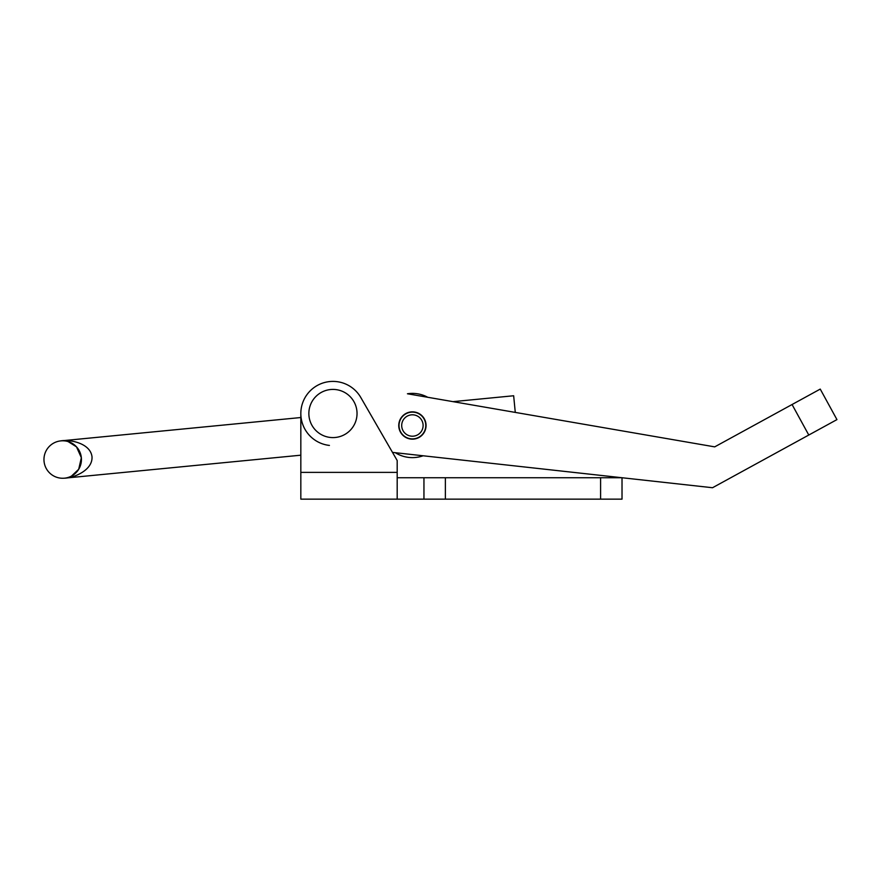 <?xml version="1.0" encoding="UTF-8"?>
<svg xmlns="http://www.w3.org/2000/svg" width="881" height="881" viewBox="0 0 881 881"><rect width="100%" height="100%" fill="white"/><g stroke="black" fill="none" stroke-linecap="round" stroke-linejoin="round"><path stroke-width="1.32" d="M622.019 499.153L622.019 477.733L423.948 477.733L423.948 499.153L622.019 499.153M300.641 417.55L60.888 440.874C66.262 439.597 79.753 443.936 81.349 457.713C82.44 471.544 70.04 478.394 64.511 478.174L64.511 478.174C73.156 478.086 92.946 470.52 91.998 456.677C90.258 442.912 69.379 439.3 60.888 440.874L60.899 440.874A18.732 18.732 0 0 1 81.349 457.713A18.732 18.732 0 0 1 64.511 478.174A18.732 18.732 0 0 1 44.05 461.336A18.732 18.732 0 0 1 60.888 440.874C69.379 439.3 90.258 442.912 91.998 456.677C92.946 470.52 73.156 478.086 64.511 478.174L300.828 455.191L300.828 472.381L397.188 472.381L397.188 460.521L360.758 397.441A32.123 32.123 0 0 0 300.828 413.497L300.828 499.153L423.948 499.153M397.188 477.733L423.948 477.733M397.188 472.381L397.188 499.153M300.828 419.444L300.828 413.497A32.123 32.123 0 0 0 329.417 445.423M398.84 424.003A13.656 13.656 0 0 0 410.909 439.079A13.656 13.656 0 0 0 425.975 427.01A13.656 13.656 0 0 0 413.905 411.934A13.656 13.656 0 0 0 398.84 424.003M714.711 446.865L407.44 393.774A32.123 32.123 0 0 1 427.737 397.276L453.043 401.648L513.656 395.756L515.275 412.407L714.711 446.865L820.244 389.094L836.95 419.609L712.52 487.733L392.486 452.394M308.857 413.497A24.084 24.084 0 0 1 332.941 389.413A24.084 24.084 0 0 1 357.036 413.497A24.084 24.084 0 0 1 332.941 437.593A24.084 24.084 0 0 1 308.857 413.497M413.442 436.161A10.704 10.704 0 0 1 401.747 426.547A10.704 10.704 0 0 1 411.372 414.852A10.704 10.704 0 0 1 423.056 424.466A10.704 10.704 0 0 1 413.442 436.161M413.707 438.826A13.38 13.38 0 0 1 399.082 426.8A13.38 13.38 0 0 1 411.108 412.187A13.38 13.38 0 0 1 425.721 424.213A13.38 13.38 0 0 1 413.707 438.826M395.316 452.702A32.123 32.123 0 0 0 423.144 455.774M68.145 441.601L76.504 446.865L81.349 457.713L78.695 469.287L71.515 476.059M600.6 499.153L600.6 477.733M445.368 499.153L445.368 477.733M792.063 404.511L808.78 435.038"/></g></svg>

